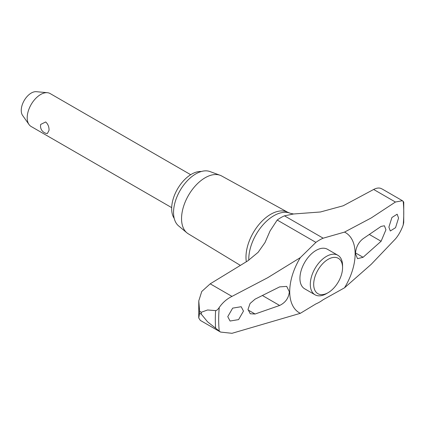 <?xml version="1.0" encoding="UTF-8"?>
<svg xmlns="http://www.w3.org/2000/svg" width="425" height="425" viewBox="0 0 425 425"><rect width="100%" height="100%" fill="white"/><g stroke="black" fill="none" stroke-linecap="round" stroke-linejoin="round"><path stroke-width="0.64" d="M382.218 189.045L380.524 188.28C378.516 187.712 376.226 188.11 373.655 189.465L343.193 205.785L320.439 211.985L293.558 213.988L290.233 213.281L286.886 211.884A35.004 20.209 120 0 0 260.413 222.838A35.004 20.209 120 0 0 245.979 257.152A35.004 20.209 120 0 0 246.33 261.763M328.127 292.676L326.432 293.654A22.817 13.17 -60 0 1 315.026 294.78L304.656 288.798A22.817 13.17 -60 0 1 299.933 278.354A22.817 13.17 -60 0 1 316.067 250.41A22.817 13.17 -60 0 1 327.473 249.278L337.843 255.266A22.817 13.17 -60 0 1 342.566 265.71L342.566 267.665A20.421 11.788 120 0 0 328.127 259.33A20.421 11.788 120 0 0 313.687 284.336A20.421 11.788 120 0 0 328.127 292.676A20.421 11.788 120 0 0 342.566 267.665M293.558 213.988L284.479 215.842A38.027 21.951 120 0 0 280.845 217.653A38.027 21.951 120 0 0 277.206 220.038L270.082 230.913L265.003 242.548L258.102 252.344L247.754 260.886L210.21 283.831L201.748 291.492L198.783 300.863L199.601 311.259L201.317 312.248L207.581 309.979L215.624 310.617C216.739 310.51 217.945 309.458 219.247 307.472C222.642 302.579 226.886 298.887 231.981 296.395L267.697 277.716L300.337 257.608L315.908 242.383A38.027 21.951 -60 0 1 319.542 239.998A38.027 21.951 -60 0 1 323.181 238.186L344.516 232.103L371.243 217.935L395.425 202.034L402.417 200.706L403.75 202.103L403.723 222.562L403.197 225.011C401.131 230.669 398.538 235.312 395.425 238.946L371.243 264.286L344.516 287.81A46.256 26.706 120 0 0 344.516 232.103M344.516 287.81L323.181 299.71A38.027 21.951 -60 0 1 319.542 302.09A38.027 21.951 -60 0 1 315.908 303.907L300.337 313.315L231.981 333.312L220.522 332.063L207.581 321.837L201.317 314.218L199.601 313.23L198.73 317.942L200.324 320.402L220.522 332.063M201.317 312.248A135.278 78.104 120 0 0 201.312 313.236A135.278 78.104 120 0 0 201.317 314.218M199.601 311.259A135.278 78.104 120 0 0 199.596 312.248A135.278 78.104 120 0 0 199.601 313.23M287.465 212.128L221.643 175.977A33.384 19.274 120 0 0 220.107 175.281A33.384 19.274 120 0 0 195.048 186.208A33.384 19.274 120 0 0 181.549 218.636A33.384 19.274 120 0 0 186.888 232.815A33.384 19.274 120 0 0 188.259 233.792L240.412 265.407M220.107 175.281L209.961 171.551A31.535 18.206 120 0 0 186.293 181.873A31.535 18.206 120 0 0 173.543 212.5A31.535 18.206 120 0 0 178.585 225.893L186.888 232.815M255.085 314.011L250.251 313.767L248.009 309.384L250.065 303.487L255.085 299.152L279.629 286.891L286.7 286.386L289.345 291.773C288.697 298.063 285.462 302.627 279.629 305.469L255.085 314.011L248.03 309.937M381.098 226.403L384.413 225.771L385.948 229.744L381.098 241.262L363.078 257.29L357.521 258.671L355.443 253.608C355.953 247.244 358.498 242.277 363.078 238.712L381.098 226.403M243.482 311.084L238.579 319.616L230.068 321.029L227.763 316.662L232.672 308.13L241.182 306.717L243.482 311.084M388.891 227.131L391.908 217.515L397.141 214.205L398.554 218.057L395.542 227.683L390.309 230.988L388.891 227.131M315.026 294.78A22.817 13.17 -60 0 1 310.303 284.336A22.817 13.17 -60 0 1 320.259 261.38A22.817 13.17 -60 0 1 337.843 255.266M174.218 218.402A28.108 16.23 -60 0 1 171.663 208.617A28.108 16.23 -60 0 1 201.291 171.514M190.692 174.702L50.15 93.558A19.013 10.976 120 0 0 47.382 92.703A19.013 10.976 120 0 0 33.931 100.449A19.013 10.976 120 0 0 27.2 117.789A19.013 10.976 120 0 0 29.012 124.525A19.013 10.976 120 0 0 31.137 126.491L171.679 207.634M49.034 130.39L47.34 133.567A7.485 7.485 0 0 1 40.715 124.424L45.682 121.964C48.036 124.116 49.151 126.926 49.034 130.39M29.012 124.525L22.605 115.446A14.195 8.197 -60 0 1 21.25 110.42A14.195 8.197 -60 0 1 26.276 97.474A14.195 8.197 -60 0 1 36.322 91.688L47.382 92.703M300.337 257.608A46.256 26.706 120 0 0 300.337 313.315M290.233 213.281A35.466 20.48 120 0 0 273.859 215.714A35.466 20.48 120 0 0 248.779 259.149A35.466 20.48 120 0 0 248.8 260.222M215.624 310.622A133.073 76.829 120 0 0 215.321 319.526A133.073 76.829 120 0 0 215.624 328.079M262.528 295.593L279.629 305.469M355.465 252.896L363.078 257.29M369.468 234.547L381.098 241.262M373.655 189.465L395.425 202.034M210.21 283.831L231.981 296.395M277.206 220.038L315.908 242.383M284.479 215.842L323.181 238.186M219.247 307.472A130.884 75.565 120 0 0 219.247 331.213M403.197 225.011A130.884 75.565 120 0 0 403.197 201.269M382.224 189.045L402.417 200.706M198.73 317.942L198.783 300.863"/></g></svg>
